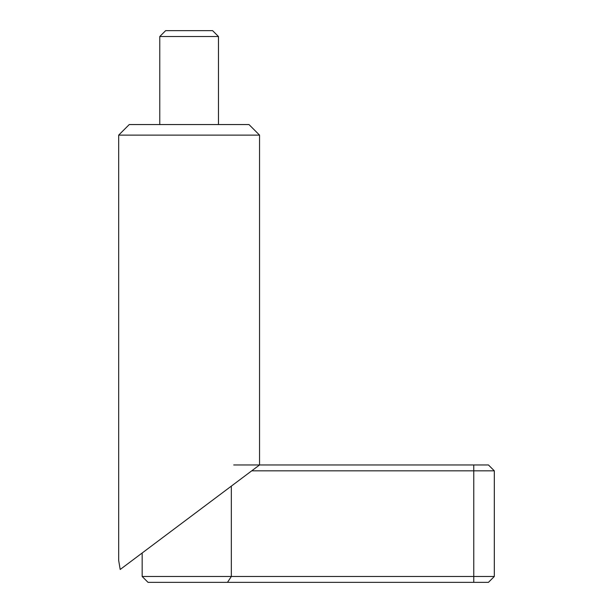 <?xml version="1.0" encoding="UTF-8"?>
<svg xmlns="http://www.w3.org/2000/svg" width="613" height="613" viewBox="0 0 613 613"><rect width="100%" height="100%" fill="white"/><g stroke="black" fill="none" stroke-linecap="round" stroke-linejoin="round"><path stroke-width="0.92" d="M142.162 576.481L231.339 576.481L231.339 486.124L142.162 553.003L142.162 576.481L148.032 582.35L227.492 582.35L231.339 576.481L494.316 576.481L494.316 470.838L473.772 470.838L473.772 582.35L488.446 582.35L494.316 576.481M218.466 124.554L218.466 36.519L212.596 30.65L165.64 30.65L159.771 36.519L159.771 124.554M233.722 464.968L488.446 464.968L494.316 470.838M227.492 582.35L473.772 582.35M251.721 470.838L473.772 470.838L473.772 464.968M218.466 36.519L159.771 36.519M129.251 124.554L118.684 135.121L118.684 560.489L120.194 569.477L259.544 464.968L259.544 135.121L248.985 124.554L129.251 124.554M259.544 135.121L118.684 135.121"/></g></svg>
